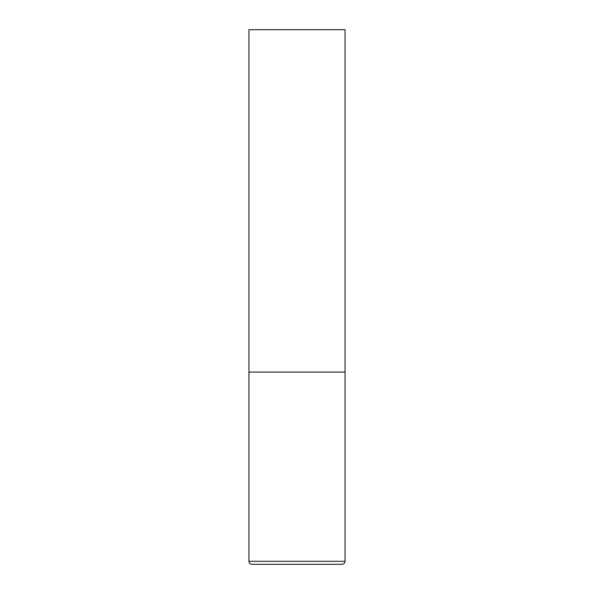 <?xml version="1.0" encoding="UTF-8"?>
<svg xmlns="http://www.w3.org/2000/svg" width="594" height="594" viewBox="0 0 594 594"><rect width="100%" height="100%" fill="white"/><g stroke="black" fill="none" stroke-linecap="round" stroke-linejoin="round"><path stroke-width="0.89" d="M345.055 561.3L345.055 372.082L248.945 372.082L345.055 372.082L345.055 29.7L248.945 29.7L248.945 561.3C249.124 563.119 250.126 564.122 251.953 564.3L342.047 564.3C343.874 564.122 344.876 563.119 345.055 561.3L248.945 561.3"/></g></svg>
